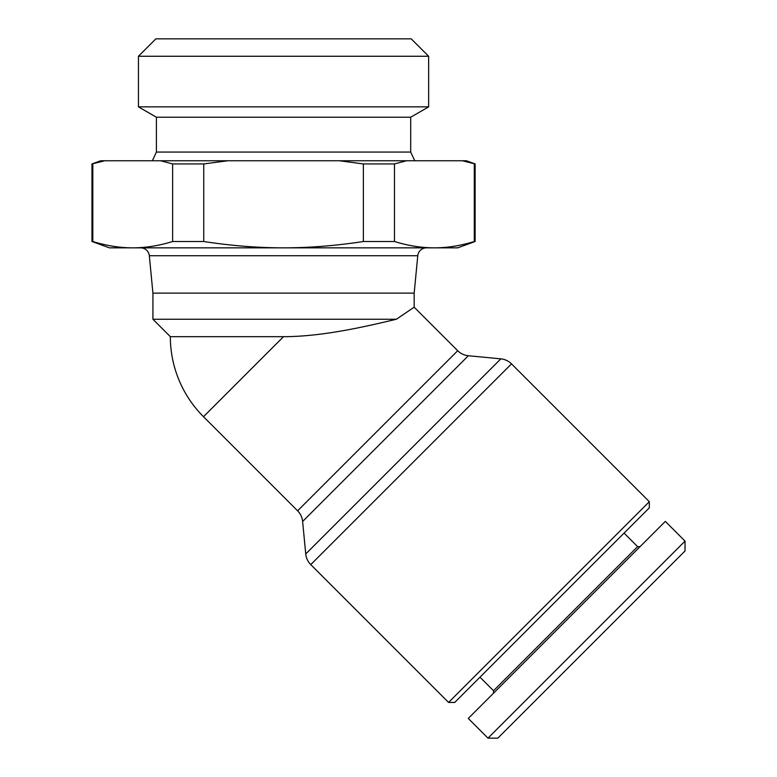 <?xml version="1.0" encoding="UTF-8"?>
<svg xmlns="http://www.w3.org/2000/svg" width="777" height="777" viewBox="0 0 777 777"><rect width="100%" height="100%" fill="white"/><g stroke="black" fill="none" stroke-linecap="round" stroke-linejoin="round"><path stroke-width="1.17" d="M203.506 416.725A113.209 113.209 0 0 1 170.348 336.674L283.547 336.674L203.506 416.725L297.601 510.819A17.415 17.415 0 0 1 302.622 521.474L305.74 553.962A17.415 17.415 0 0 0 310.761 564.617L448.572 702.437L454.73 702.437L552.029 605.147L649.319 507.857L649.319 501.699L511.499 363.879A17.415 17.415 0 0 0 500.844 358.857L468.356 355.74A17.415 17.415 0 0 1 457.702 350.718L414.17 307.197L414.17 293.133L417.773 255.72A8.712 8.712 0 0 1 426.437 247.844M140.666 247.844A8.712 8.712 0 0 1 149.33 255.72L152.923 293.133L152.923 319.26L170.348 336.674M640.083 546.649L637.616 546.649L624.067 533.1M479.982 677.185L493.531 690.734L493.531 693.201M685.032 541.103L665.326 521.396L566.802 619.92L468.278 718.443L487.985 738.15L497.834 738.15L685.032 550.961L685.032 541.103L487.985 738.15L586.509 639.626M649.319 501.699L448.572 702.437M91.968 163.937L104.837 160.761L100.68 160.761L91.968 163.937L91.968 241.511L109.382 247.844L132.721 247.844C145.61 247.844 158.906 245.726 172.63 241.511L172.63 163.937L203.739 163.937L203.739 241.511L172.63 241.511M475.135 163.937L466.423 160.761L462.266 160.761L475.135 163.937L475.135 241.511L474.291 241.511L474.291 163.937M414.753 160.761L410.693 152.059L410.693 117.22L428.651 106.857L428.651 56.265L138.452 56.265L138.452 106.857L156.41 117.22L156.41 152.059L152.35 160.761M138.452 56.265L155.876 38.85L411.227 38.85L428.651 56.265M394.473 241.511L363.364 241.511L363.364 163.937L394.473 163.937L394.473 241.511C408.197 245.726 421.493 247.844 434.382 247.844L457.711 247.844L475.135 241.511M92.813 163.937L92.813 241.511L91.968 241.511M203.739 241.511C231.177 245.726 257.779 247.844 283.547 247.844L434.382 247.844C447.27 247.844 460.576 245.726 474.291 241.511M92.813 241.511C106.527 245.726 119.833 247.844 132.721 247.844L283.547 247.844C309.324 247.844 335.926 245.726 363.364 241.511M172.63 163.937L160.596 160.761L227.787 160.761L203.739 163.937M104.837 160.761L160.596 160.761M363.364 163.937L339.316 160.761L406.507 160.761L394.473 163.937M227.787 160.761L339.316 160.761M406.507 160.761L462.266 160.761M414.17 293.133L152.923 293.133M138.452 106.857L428.651 106.857M410.693 152.059L156.41 152.059M410.693 117.22L156.41 117.22M493.531 690.734L637.616 546.649M283.547 336.674C324.32 336.664 369.91 325.466 396.357 319.26L414.17 307.197M396.357 319.26L152.923 319.26M500.844 358.857L305.74 553.962M310.761 564.617L511.499 363.879M149.33 255.72L417.773 255.72M302.622 521.474L468.356 355.74M457.702 350.718L297.601 510.819"/></g></svg>

